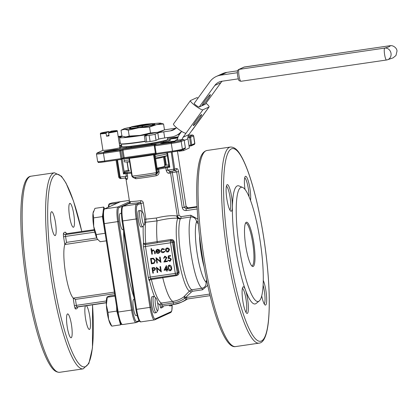 <?xml version="1.0" encoding="UTF-8"?>
<svg xmlns="http://www.w3.org/2000/svg" width="418" height="418" viewBox="0 0 418 418"><rect width="100%" height="100%" fill="white"/><g stroke="black" fill="none" stroke-linecap="round" stroke-linejoin="round"><path stroke-width="0.63" d="M198.069 98.037A7.754 1.317 35.9 0 0 196.632 97.76L190.54 100.534A7.754 1.317 35.9 0 0 190.436 100.618A7.754 1.317 35.9 0 0 195.347 105.791A7.754 1.317 35.9 0 0 202.897 109.798L208.984 107.018A7.754 1.317 35.9 0 0 209.089 106.94A7.754 1.317 35.9 0 0 206.017 103.225M205.337 104.16A3.104 0.528 -144.1 0 1 205.322 104.207A3.104 0.528 -144.1 0 1 205.28 104.244L199.187 107.018A3.104 0.528 -144.1 0 1 196.288 105.503A3.104 0.528 -144.1 0 1 194.208 103.345A3.104 0.528 -144.1 0 1 194.25 103.314L209.878 81.74A16.887 16.568 -114.5 0 1 216.32 76.457L222.413 73.678A16.887 16.568 -114.5 0 1 226.812 72.382L237.591 70.809M202.897 109.798L183.121 137.235L188.91 134.596L208.984 107.018M185.958 133.18A7.754 1.317 -144.1 0 1 178.413 129.172A7.754 1.317 -144.1 0 1 173.501 124L190.436 100.618M209.089 106.94L192.155 130.322A7.754 1.317 -144.1 0 1 192.05 130.4M193.487 125.599A6.892 0.653 126.9 0 0 198.346 120.018A6.892 0.653 126.9 0 0 201.607 114.584A6.892 0.653 126.9 0 0 201.46 114.6A6.892 0.653 126.9 0 0 196.601 120.18A6.892 0.653 126.9 0 0 193.341 125.614A6.892 0.653 126.9 0 0 193.487 125.599M199.187 107.018L214.821 85.444A10.685 10.481 65.5 0 1 221.681 81.28L238.291 78.85M205.28 104.244L220.908 82.665A10.685 10.481 65.5 0 1 222.188 81.207M202.234 105.629A6.892 0.653 126.9 0 0 207.093 100.048A6.892 0.653 126.9 0 0 210.353 94.614A6.892 0.653 126.9 0 0 205.698 99.74A6.892 0.653 126.9 0 0 202.087 105.644A6.892 0.653 126.9 0 0 202.234 105.629M176.03 128.154L164.478 129.846M176.516 127.668A10.685 10.481 65.5 0 1 170.45 130.86L163.751 131.837L164.708 137.956L171.411 136.979A16.887 16.568 -114.5 0 0 175.806 135.683A16.887 16.568 -114.5 0 0 181.537 131.315M237.351 72.727L220.72 75.162A16.887 16.568 -114.5 0 0 216.32 76.457M153.782 296.451L152.105 296.691A8.214 1.536 81.7 0 0 151.844 305.48A8.214 1.536 81.7 0 0 154.482 312.941L156.16 312.701A8.214 1.536 -98.3 0 1 153.521 305.234A8.214 1.536 -98.3 0 1 153.782 296.451A8.214 1.536 -98.3 0 1 154.09 296.555L155.951 297.992A6.489 1.212 81.7 0 0 155.449 304.503A6.489 1.212 81.7 0 0 157.795 310.6A6.489 1.212 81.7 0 0 157.795 303.808A6.489 1.212 81.7 0 0 155.951 297.992M169.065 305.145A8.214 1.536 81.7 0 0 169.88 305.924L171.558 305.678A8.214 1.536 -98.3 0 1 170.743 304.9M140.323 210.494L138.645 210.735A8.214 1.536 81.7 0 0 138.384 219.523A8.214 1.536 81.7 0 0 141.023 226.99L142.7 226.744A8.214 1.536 -98.3 0 1 140.061 219.278A8.214 1.536 -98.3 0 1 140.323 210.494A8.214 1.536 -98.3 0 1 140.631 210.599L142.491 212.036A6.489 1.212 81.7 0 0 141.984 218.546A6.489 1.212 81.7 0 0 144.335 224.644A6.489 1.212 81.7 0 0 144.33 217.851A6.489 1.212 81.7 0 0 142.491 212.036M245.789 246.171A22.405 4.185 -98.3 0 1 245.779 222.721A22.405 4.185 -98.3 0 1 253.888 243.762A22.405 4.185 -98.3 0 1 252.143 266.245A22.405 4.185 -98.3 0 1 245.789 246.171M239.545 249.018A57.731 10.784 -98.3 0 1 242.618 187.416A57.731 10.784 -98.3 0 1 260.419 242.806A57.731 10.784 -98.3 0 1 259.223 300.976A57.731 10.784 -98.3 0 1 239.545 249.018M132.26 126.612A10.925 0.58 -8.9 0 0 131.477 126.858L152.701 123.754A10.925 0.58 -8.9 0 0 152.779 123.623A10.925 0.58 -8.9 0 0 152.763 123.613L146.65 124.089A10.925 0.58 -8.9 0 0 141.091 124.898L132.26 126.612M151.75 124.073A10.925 0.58 -8.9 0 0 152.539 123.827L131.315 126.931A10.925 0.58 -8.9 0 0 131.221 126.999A10.925 0.58 -8.9 0 0 131.252 127.072L137.365 126.602A10.925 0.58 -8.9 0 0 142.925 125.787L151.75 124.073L153.401 124.794M152.763 123.613L154.331 124.872M131.252 127.072L130.108 128.54M131.221 126.999L130.254 128.326M153.474 124.146A12.854 0.684 171.1 0 1 154.832 124.277A12.854 0.684 171.1 0 1 139.873 127.265A12.854 0.684 171.1 0 1 129.47 128.248A12.854 0.684 171.1 0 1 130.703 127.715M157.628 132.307A18.956 1.008 -8.9 0 0 161.813 131.163L164.483 129.883L157.628 132.307L150.496 132.966L139.993 135.406A18.956 1.008 -8.9 0 0 157.628 132.307M124.679 136.905L124.93 136.942A18.956 1.008 -8.9 0 0 125.708 136.973A18.956 1.008 -8.9 0 0 139.993 135.406L129.214 136.075L125.708 136.973L121.925 136.106L121.006 130.223L123.676 128.943A18.956 1.008 -8.9 0 0 124.512 129.324A18.956 1.008 -8.9 0 0 138.797 127.756A18.956 1.008 -8.9 0 0 156.426 124.658A18.956 1.008 -8.9 0 0 160.559 123.164A18.956 1.008 -8.9 0 0 159.78 123.132A18.956 1.008 -8.9 0 0 152.899 123.712M121.904 135.975L118.2 136.519M118.284 137.073L121.878 136.665A24.124 1.285 -8.9 0 0 119.506 137.611A24.124 1.285 -8.9 0 0 145.49 134.836L147.345 134.638L144.382 136.007L149.132 135.39A5.168 0.277 -8.9 0 0 155.068 134.241L157.811 132.987A5.168 0.277 171.1 0 1 163.751 131.837M108.617 132.401A8.094 0.428 -8.9 0 0 116.632 130.792A8.094 0.428 -8.9 0 0 111.439 131.116C120.457 130.233 115.687 130.604 117.353 131.121A8.606 0.46 171.1 0 1 108.602 132.955L108.617 132.401L111.439 131.116L111.611 131.581M163.527 156.949L164.969 166.165A16.37 0.873 171.1 0 1 157.069 168.161M168.867 265.247L169.311 265.111C170.722 265.268 171.484 266.125 171.594 267.682C171.965 269.202 171.5 270.237 170.199 270.786M170.142 270.812C168.741 270.65 168.005 269.793 167.916 268.236C167.519 266.726 167.963 265.696 169.253 265.137C170.664 265.294 171.422 266.151 171.532 267.708C171.908 269.229 171.443 270.263 170.142 270.812L170.601 270.676M166.286 265.571L167.028 269.265L167.644 269.176L167.728 269.73L167.054 269.85L167.247 271.094L166.772 271.162L166.578 269.918L164.055 270.289L166.38 265.555L166.965 269.296L167.581 269.208L167.67 269.762M167.116 269.84L167.247 271.094M156.379 267.165L160.658 270.88L159.995 266.632L160.47 266.564L161.317 271.961L157.037 268.251L157.701 272.489L157.225 272.562L156.379 267.165L160.643 270.786M159.995 266.632L160.533 266.538L161.317 271.961M157.116 268.319L157.701 272.489M152.016 267.802L154.346 267.525L155.574 268.743L154.728 270.268L152.946 270.639L153.338 273.126L152.863 273.2L152.016 267.802L154.284 267.551L155.517 268.769L154.67 270.294M153.014 270.629L153.338 273.126M168.679 257.833L169.29 257.634L171.239 259.155L170.246 261.166L169.682 261.328L167.822 260.043L169.624 260.775L170.758 259.207L169.29 258.204L168.161 258.648L168.282 255.873L170.528 255.523L170.612 256.077L168.741 256.37L168.679 257.833L169.347 257.608L171.302 259.129L170.272 261.156M168.804 256.359L168.741 257.807M167.822 260.043L170.032 260.649M165.073 256.746L164.034 258.172L163.495 258.272L165.011 256.187L166.871 257.561L164.99 261.287L167.466 260.926L167.493 261.506L163.877 262.039L166.338 257.702L164.65 256.877M164.493 256.344L165.011 256.187M156.008 257.666L160.287 261.386L159.624 257.138L160.099 257.07L160.946 262.467L156.666 258.758L157.33 262.995L156.854 263.063L156.008 257.666L160.272 261.292M159.624 257.138L160.162 257.039L160.946 262.467M156.745 258.826L157.33 262.995M150.553 258.465L153.349 258.256L155.35 260.592L154.143 263.324L151.4 263.862L150.553 258.465L153.406 258.225L155.412 260.566L154.174 263.309M166.594 248.057L168.783 248.308L169.536 249.635L168.402 251.803M161.891 248.757L162.592 248.548L164.514 249.217L164.096 249.551L162.048 249.217L161.149 250.857L163.124 252.153L163.6 252.023M162.079 249.206L161.212 250.831M161.149 250.857L163.062 252.179L164.426 251.255L164.87 251.464L163.846 252.456M156.457 251.641L158.103 252.89L158.542 252.765M159.342 251.876L159.801 252.038L158.176 253.392C156.949 253.465 156.191 252.885 155.904 251.646L156.144 250.262L156.99 249.462L159.237 249.854L159.875 251.161L156.395 251.667L158.041 252.916L159.342 251.876L159.864 252.012L158.814 253.203M157.022 249.452L157.612 249.28L159.295 249.828L159.875 251.161M150.982 248.71L151.457 248.642L151.823 250.978L153.176 249.948L154.942 251.735L155.256 253.747L154.78 253.815L154.294 251.072L153.166 250.445L152.006 251.678L152.324 254.175L151.849 254.243L150.982 248.71L151.52 248.611L151.875 250.889M152.748 250.063L153.234 249.917L155 251.704L155.256 253.747M153.228 250.413L152.068 251.652L152.324 254.175M198.32 224.079L196.58 221.639C195.896 218.457 193.962 216.905 190.78 216.984L180.937 218.426L180.346 218.849A3.448 3.224 22 0 1 177.775 218.248C172.817 217.914 165.899 218.797 157.022 220.897L145.631 222.271A45.666 8.532 81.7 0 0 145.72 243.438L170.596 239.54C172.66 239.279 173.935 240.188 174.426 242.257A1.724 0.554 -4.6 0 1 173.512 241.949L172.488 242.419L177.279 273.022L178.303 272.552L177.253 274.407L176.318 274.835A1.724 1.693 65.5 0 1 175.868 274.966A1.724 0.324 81.7 0 1 175.853 274.971L150.835 278.628A1.724 0.324 -98.3 0 1 150.82 278.634A1.724 0.324 -98.3 0 1 150.266 277.066L175.299 273.403L170.507 242.801L145.474 246.463L150.266 277.066L148.285 277.447A3.448 0.643 81.7 0 0 149.425 280.572L149.519 280.53A1.724 0.763 -13.7 0 1 151.363 279.48A45.666 8.532 81.7 0 0 161.411 303.055L172.833 301.388C176.84 300.782 180.477 299.298 183.742 296.926L189.422 291.121L191.658 289.768L201.946 288.263C204.998 287.438 206.372 285.421 206.064 282.202L206.555 279.882M174.426 242.257A39.835 7.44 81.7 0 0 179.061 271.867C179.223 273.915 178.287 275.185 176.255 275.666L151.363 279.48A1.724 0.324 -98.3 0 0 151.008 278.602M144.706 222.198A1.724 1.369 -173.9 0 0 145.631 222.271L145.898 219.147L156.254 218.029C164.901 215.939 171.746 215.254 176.788 215.981L179.019 215.286L180.916 216.66L190.76 215.218L197.897 219.142M148.285 277.447L143.494 246.85A3.448 0.643 81.7 0 1 143.567 243.171L143.661 243.13A1.724 0.59 175.7 0 0 145.72 243.438A1.724 0.324 -98.3 0 1 145.6 244.582L171.38 240.585L145.6 244.582A1.724 1.693 -114.5 0 1 143.661 243.13A47.391 8.851 -98.3 0 1 143.217 226.201M207.725 285.384L202.443 289.815L192.155 291.315L184.949 298.144C181.485 300.678 177.613 302.266 173.339 302.909L159.942 304.999A1.724 1.677 116.4 0 1 161.411 303.055A1.724 0.324 81.7 0 1 161.918 304.581A1.724 0.324 81.7 0 0 162.461 306.112A1.724 0.324 81.7 0 0 162.482 306.107L162.032 306.237A1.724 1.693 -114.5 0 0 161.071 308.05A3.448 0.643 -98.3 0 1 159.942 304.999A47.391 8.851 -98.3 0 1 157.591 302.663M263.283 280.452A13.444 2.513 -98.3 0 1 266.585 296.44A13.444 2.513 -98.3 0 1 264.986 304.905A13.444 2.513 -98.3 0 1 261.72 295.907M242.868 301.206A13.444 2.513 -98.3 0 1 242.863 287.135A13.444 2.513 -98.3 0 1 247.733 299.758A13.444 2.513 -98.3 0 1 246.683 313.249A13.444 2.513 -98.3 0 1 242.868 301.206M244.99 189.417A13.444 2.513 -98.3 0 1 245.167 176.6A13.444 2.513 -98.3 0 1 249.118 184.233A13.444 2.513 -98.3 0 1 250.539 200.494M226.869 199.02A13.444 2.513 -98.3 0 1 226.864 184.949A13.444 2.513 -98.3 0 1 231.729 197.573A13.444 2.513 -98.3 0 1 230.684 211.064A13.444 2.513 -98.3 0 1 226.869 199.02M259.223 300.976L256.197 303.416A59.722 11.155 -98.3 0 1 235.841 249.671A59.722 11.155 -98.3 0 1 239.023 185.947L242.618 187.416M186.099 206.419L180.508 170.716L186.099 206.419L188.058 207.887A1.724 0.324 -98.3 0 1 188.079 207.882C186.898 207.819 186.24 207.328 186.099 206.419L186.099 206.419A31.021 1.651 -8.9 0 1 184.166 207.302L182.264 207.657L176.673 171.955L175.288 170.513A1.724 1.52 -104.6 0 0 175.461 170.481L175.461 170.481A1.724 1.52 -104.6 0 0 176.537 168.621C177.498 168.491 178.178 169.483 178.575 171.599L184.166 207.302L186.235 208.723L197.113 207.129M172.096 151.974L174.771 169.055L173.94 170.852L171.234 152.1M86.354 305.704A12.065 2.252 -98.3 0 1 90.042 318.276A12.065 2.252 -98.3 0 1 89.405 329.431A12.065 2.252 -98.3 0 1 85.528 318.469A12.065 2.252 -98.3 0 1 85.533 305.824M67.491 313.944A12.065 2.252 -98.3 0 1 67.611 313.908A12.065 2.252 -98.3 0 1 71.582 325.517A12.065 2.252 -98.3 0 1 71.102 337.781A12.065 2.252 -98.3 0 1 67.225 326.819A12.065 2.252 -98.3 0 1 67.491 313.944M51.487 211.759A12.065 2.252 -98.3 0 1 51.607 211.722A12.065 2.252 -98.3 0 1 55.584 223.332A12.065 2.252 -98.3 0 1 55.098 235.595A12.065 2.252 -98.3 0 1 51.221 224.628A12.065 2.252 -98.3 0 1 51.487 211.759M69.796 203.409A12.065 2.252 -98.3 0 1 69.91 203.378A12.065 2.252 -98.3 0 1 73.887 214.988A12.065 2.252 -98.3 0 1 73.406 227.246A12.065 2.252 -98.3 0 1 69.524 216.284A12.065 2.252 -98.3 0 1 69.796 203.409M97.77 239.535L64.795 244.54A28.434 5.314 81.7 0 0 65.48 272.87A28.434 5.314 81.7 0 0 73.171 298.008L75.428 299.403L76.363 305.365L106.339 300.981M142.272 211.863L140.944 203.383L140.124 202.584A25.848 1.374 171.1 0 1 128.984 203.514L123.054 206.22A0.862 0.846 -114.5 0 0 122.829 206.283L129.031 203.456L130.359 201.533A24.124 1.285 -8.9 0 0 140.756 200.666C142.115 200.656 142.982 201.413 143.358 202.939L145.898 219.147L144.534 219.356M167.529 152.643L169.812 167.2L168.156 166.526L168.862 165.554L169.812 167.2L167.346 167.561L167.749 170.11L166.233 170.372C166.819 172.43 167.79 173.392 169.149 173.251A1.724 1.385 -103 0 1 170.136 171.411L170.136 171.411A1.724 1.385 -103 0 1 170.147 171.406L167.749 170.11L174.771 169.055A31.021 1.651 -8.9 0 0 176.537 168.621M156.201 174.233A1.724 0.444 -99.7 0 0 156.18 175.764C158.203 175.246 159.18 173.909 159.106 171.756L158.704 169.206L157.283 169.63L157.178 168.987M133.363 177.582L135.855 178.737A1.724 1.024 -96.6 0 0 135.181 177.42M125.087 177.995A1.724 1.662 92.4 0 1 125.306 177.99L125.306 177.99A1.724 1.662 92.4 0 1 126.879 179.432C127.506 179.28 127.741 178.141 127.589 176.025L126.34 176.166L124.972 178.011L121.304 178.549L119.501 177.138L116.826 160.057M122.066 146.995A25.848 1.374 -8.9 0 0 119.396 148.045A25.848 1.374 -8.9 0 0 140.364 146.128A25.848 1.374 -8.9 0 0 170.476 140.046A25.848 1.374 -8.9 0 0 167.613 139.863M137.151 315.48L136.059 315.637A8.214 1.536 -98.3 0 1 133.415 308.176A8.214 1.536 -98.3 0 1 133.682 299.387L134.309 299.293M123.394 229.566L122.594 229.681A8.214 1.536 -98.3 0 1 119.956 222.219A8.214 1.536 -98.3 0 1 120.222 213.431L121.304 213.274M123.603 230.908A52.13 9.739 81.7 0 0 126.623 265.226A52.13 9.739 81.7 0 0 134.037 297.543M180.508 170.716L180.283 169.29L180.508 170.716M108.602 132.955L109.056 135.845A8.606 0.46 171.1 0 1 106.543 136.211L106.088 133.321A8.606 0.46 171.1 0 1 100.346 133.786L102.927 150.276A8.606 0.46 -8.9 0 0 103.006 150.323A8.606 0.46 -8.9 0 0 112.04 149.315A8.606 0.46 -8.9 0 0 119.935 147.611L117.353 131.121M113.644 149.806L107.525 150.908A6.03 0.319 -8.9 0 0 103.977 151.765A6.03 0.319 -8.9 0 0 107.703 151.483A6.03 0.319 -8.9 0 0 114.187 150.396L120.222 149.012L113.644 149.806L113.748 150.485M119.757 146.472L121.737 146.269M121.607 145.459A6.03 0.319 -8.9 0 0 119.647 145.767M177.99 137.256A6.03 0.319 -8.9 0 0 175.68 137.694L169.651 139.079L177.775 138.003M163.715 143.155A6.03 0.319 -8.9 0 0 170.424 142.292A6.03 0.319 -8.9 0 0 175.121 141.237A6.03 0.319 -8.9 0 0 173.339 141.284L163.459 142.522L160.606 143.202L163.715 143.155M117.495 159.958L120.175 177.07L121.251 178.559L124.972 178.011M116.063 160.167L118.681 176.898C119.041 178.052 119.783 178.611 120.912 178.57L121.251 178.559M170.262 171.39L173.94 170.852L170.262 171.39M157.205 169.039L154.885 154.331L154.211 154.639L157.006 172.488L155.7 174.39A29.297 1.557 171.1 0 1 133.922 177.572L131.879 176.161L129.073 158.323L129.449 158.302L132.245 176.15L133.833 177.587C133.65 178.052 132.997 177.582 131.869 176.171L132.245 176.15A31.021 1.651 -8.9 0 0 156.363 172.624L153.568 154.775A31.021 1.651 171.1 0 1 129.449 158.302A0.862 0.486 -96.8 0 0 129.24 157.769M155.752 174.379L156.902 173.914L158.129 171.976L156.363 172.624L155.752 174.379L133.833 177.587M124.825 172.765A24.986 1.327 -8.9 0 0 125.128 172.775L123.477 173.977L124.214 172.075L122.14 159.044M124.094 171.302A25.848 1.374 171.1 0 1 128.305 170.183L128.483 170.225M128.467 170.142A0.862 0.846 -114.5 0 0 129.439 170.868L129.12 170.957A24.986 1.327 -8.9 0 0 124.308 172.352M164.676 164.305L165.502 165.225M156.614 168.762L157.184 169.008M164.504 165.309L168.752 164.953A23.267 1.238 -8.9 0 0 165 165.277A0.862 0.611 84.2 0 1 165.042 165.272L164.823 165.214M156.254 218.029L157.022 220.897A45.666 8.532 -98.3 0 0 157.142 241.766A1.724 0.324 -98.3 0 1 157.027 242.915M191.052 292.004A1.724 0.293 35.1 0 0 189.422 291.121A38.064 7.111 -98.3 0 1 178.533 257.514A38.064 7.111 -98.3 0 1 177.775 218.248A3.448 2.9 91.3 0 1 176.788 215.981A3.448 2.78 53 0 0 180.346 218.849A37.05 6.923 81.7 0 0 181.078 257.018A37.05 6.923 81.7 0 0 191.658 289.768A1.724 0.324 81.7 0 1 192.155 291.315M180.916 216.66A1.724 0.324 81.7 0 1 180.937 218.426C179.056 218.447 177.817 217.506 177.237 215.61L170.549 172.911A24.124 1.285 171.1 0 1 169.149 173.251M103.638 223.693L117.479 312.084L103.638 223.677M128.984 203.514L129.303 203.441L128.984 203.514A1.724 1.662 92.3 0 0 130.359 201.533M154.561 319.869A13.789 2.576 -98.3 0 1 154.425 319.906L141.023 321.865A13.789 2.576 81.7 0 1 136.592 309.336L135.892 309.404L122.066 221.002L122.751 220.929L136.592 309.336L149.994 307.376L136.148 218.969L122.751 220.929A13.789 2.576 81.7 0 1 123.054 206.22L136.456 204.256L140.124 202.584A1.724 0.92 83 0 0 140.756 200.666M129.653 202.673A1.724 1.693 9.8 0 0 129.653 202.108M182.264 207.657C182.802 209.705 184.113 210.672 186.193 210.562A1.724 0.324 -98.3 0 1 186.235 208.723A32.745 1.74 171.1 0 0 188.058 207.887L197.087 206.57L188.079 207.882A1.724 0.324 -98.3 0 1 188.095 207.882M198.075 221.331L196.58 221.639A31.883 5.957 81.7 0 0 197.207 253.794A31.883 5.957 81.7 0 0 206.064 282.202L206.994 281.988M64.931 244.337L66.499 242.377L96.746 237.952M186.856 299.069L186.235 299.351A1.724 1.693 65.5 0 1 186.532 299.178L186.966 299.048A1.724 0.324 -98.3 0 1 186.966 299.048L210.113 295.662L186.982 299.042A1.724 0.324 -98.3 0 1 186.412 297.485A3.448 3.381 -114.5 0 0 185.639 297.694A1.724 0.324 52.1 0 0 184.359 296.461M229.863 209.977A12.065 2.252 81.7 0 0 230.036 197.16A12.065 2.252 81.7 0 0 226.389 186.224M245.862 312.162A12.065 2.252 81.7 0 0 246.04 299.345A12.065 2.252 81.7 0 0 242.393 288.41M264.171 303.818A12.065 2.252 81.7 0 0 264.343 291.001A12.065 2.252 81.7 0 0 263.131 285.191M249.039 196.711A12.065 2.252 81.7 0 0 248.339 188.816A12.065 2.252 81.7 0 0 244.692 177.88M170.596 239.54A1.724 0.658 -100.2 0 0 171.38 240.585C172.446 240.324 173.156 240.778 173.512 241.949A41.168 7.691 -98.3 0 0 178.303 272.552A1.724 0.721 -13.4 0 1 179.061 271.867M176.255 275.666A1.724 0.658 79.8 0 1 176.427 274.783M153.166 250.445L152.8 250.549M152.779 250.053L153.234 249.917M158.103 252.89L158.511 252.775M157.649 249.786L156.703 250.304L156.369 251.176L159.321 250.748L157.649 249.786L157.21 249.912M156.369 251.176L159.31 250.727M157.711 249.76L156.766 250.277L156.431 251.15M164.368 251.281L164.807 251.49L163.13 252.665C161.844 252.785 161.029 252.221 160.679 250.967L161.86 248.773L162.592 248.548M162.529 248.579L164.514 249.217M164.457 249.243L164.096 249.551M165.763 248.773L167.143 247.905L168.72 248.339L169.473 249.661L168.37 251.819L167.78 251.986C166.536 252.064 165.758 251.484 165.45 250.251L165.763 248.773M167.216 248.386L165.925 250.183L167.702 251.5L168.997 249.734L167.216 248.386L166.792 248.511M167.278 248.36L165.988 250.157L167.702 251.5L168.135 251.375M167.764 251.474L168.167 251.364M151.791 263.241L153.897 262.791L154.874 260.66L153.15 258.805L151.117 258.946L151.791 263.241L153.96 262.76M151.18 258.941L151.849 263.209M165.011 256.772L163.976 258.199M164.52 256.328L164.948 256.218L166.808 257.587L164.932 261.318L167.466 260.926M167.404 260.957L167.493 261.506M168.282 255.873L170.528 255.523M170.001 260.665L169.682 260.743M170.466 255.55L170.549 256.103M152.58 268.283L152.863 270.085L154.535 269.777L155.041 268.842L153.552 268.142L152.58 268.283M152.643 268.272L152.925 270.054L154.566 269.762M164.906 269.594L166.489 269.364L166.124 267.018L164.906 269.594L166.489 269.349M166.134 267.097L164.964 269.568M168.898 265.231L169.311 265.111M169.097 265.759L168.454 268.137L170.069 270.258L171.066 269.166L171.056 267.776L169.353 265.691L169.065 265.775L168.397 268.168L170.345 270.18M167.299 155.689L162.79 157.194A16.37 0.873 171.1 0 1 155.6 158.814M167.284 155.606A23.267 1.238 171.1 0 1 155.475 158.014M129.601 161.698A23.267 1.238 171.1 0 1 125.29 161.949A23.267 1.238 171.1 0 1 124.156 161.735L124.193 160.026M167.017 153.897A22.964 1.223 171.1 0 1 155.214 156.322M129.334 160A22.964 1.223 171.1 0 1 124.193 160.037L123.702 158.589M159.686 153.787A23.267 1.238 171.1 0 1 154.953 154.665M129.073 158.349A23.267 1.238 171.1 0 1 123.958 158.547M131.147 147.371A1.724 0.324 -98.3 0 1 131.236 146.509M151.342 143.567A1.724 0.324 81.7 0 0 151.248 144.409M152.11 143.431L152.241 144.241M164.708 137.956A5.168 0.277 -8.9 0 0 158.767 139.11L156.029 140.359A5.168 0.277 171.1 0 1 150.088 141.509L145.37 142.104M145.187 141.159A24.124 1.285 171.1 0 1 120.468 143.729L119.506 137.611M120.358 143.029L119.245 143.191M106.104 132.772A8.094 0.428 -8.9 0 1 100.905 133.091A8.094 0.428 -8.9 0 1 108.926 131.482L106.104 132.772L106.088 133.321M108.941 135.119L106.543 136.211M131.137 127.119A18.956 1.008 -8.9 0 0 127.861 127.798A18.956 1.008 -8.9 0 0 123.676 128.943M121.006 130.223L124.512 129.324L128.295 130.197L138.797 127.756L149.571 127.082L156.426 124.658L163.563 124L160.559 123.164M149.571 127.082L150.496 132.966M128.295 130.197L129.214 136.075M163.563 124L164.483 129.883M138.478 127.464L137.365 126.602M142.925 125.787L141.676 126.994M251.662 265.77A21.543 4.023 81.7 0 0 252.028 265.806A21.543 4.023 81.7 0 0 252.89 243.908A21.543 4.023 81.7 0 0 245.794 223.175A21.543 4.023 81.7 0 0 245.455 223.311M120.447 201.685L112.181 202.892L109.417 203.759L109.192 204.256L117.395 203.054M109.417 203.759L108.607 207.062M109.004 204.052L108.784 204.653A14.646 2.738 81.7 0 0 108.33 207.187M107.478 296.738L107.254 297.229L107.478 296.738L110.242 295.871L114.819 295.202M114.96 296.106L107.254 297.229L106.371 304.983L108.022 312.366L108.633 319.436L111.784 326.134L120.562 324.849L119.099 319.493M111.784 326.134L110.848 325.005A14.646 2.738 81.7 0 1 108.633 319.436A14.646 2.738 81.7 0 1 106.371 304.983A14.646 2.738 81.7 0 1 106.846 297.632L107.065 297.026M121.648 324.352L120.562 324.849M108.022 312.366L116.805 311.081L116.559 306.31M118.493 317.278L116.805 311.081M103.199 210.944L103.721 207.077L94.938 208.357L93.026 213.305L93.658 217.882L93.695 226.41L96.271 234.571L96.945 238.338L97.472 239.159L100.168 241.735L106.308 240.836M96.271 234.571L105.049 233.286L102.436 216.597L102.922 212.992M93.658 217.882L102.436 216.597M103.721 207.077L104.683 208.848M93.548 211.231L93.386 211.675A14.646 2.738 81.7 0 0 93.026 213.305A14.646 2.738 81.7 0 0 93.695 226.41A14.646 2.738 81.7 0 0 96.945 238.338A14.646 2.738 81.7 0 0 97.389 239.049A14.646 2.738 81.7 0 0 97.425 239.096M172.42 304.654L171.824 305.485A8.214 1.536 -98.3 0 1 171.558 305.678M157.795 310.6L156.426 312.507A8.214 1.536 -98.3 0 1 156.16 312.701M144.335 224.644L142.966 226.551A8.214 1.536 -98.3 0 1 142.7 226.744M181.647 131.383L179.416 134.455A10.34 10.142 -114.5 0 0 177.478 140.276M178.967 150.825L179.035 151.259L183.559 150.6L189.344 147.962L187.912 138.802A5.685 5.58 65.5 0 1 188.91 134.596M183.559 150.6L183.371 149.414M182.138 139.596A5.685 5.58 65.5 0 1 183.121 137.235M214.821 85.444L220.908 82.665M163.172 306.023A3.448 0.643 -98.3 0 1 162.9 307.22L161.071 308.05M154.65 296.984A47.391 8.851 -98.3 0 1 149.519 280.53A1.724 1.693 -114.5 0 1 150.433 278.738M143.358 202.939L140.944 203.383L137.428 204.987A12.927 2.414 81.7 0 0 137.141 218.776L150.982 307.188A12.927 2.414 81.7 0 0 155.266 318.897L171.103 311.676A12.927 2.414 81.7 0 0 172.111 305.088M170.45 130.86L175.675 128.478M124.203 172.085A0.862 0.846 -114.5 0 0 125.175 172.812L127.835 172.482A23.267 1.238 -8.9 0 0 131.252 172.247M157.131 168.59L158.223 168.37A23.267 1.238 -8.9 0 0 165.1 167.033L168.156 166.526A0.862 0.846 -114.5 0 0 168.376 166.463A0.862 0.846 -114.5 0 0 168.381 166.463A0.862 0.846 -114.5 0 0 168.872 165.664M183.742 296.926A1.724 0.329 53.9 0 1 184.949 298.144A1.724 0.329 -126.5 0 0 186.235 299.351A28.434 27.891 65.5 0 1 181.307 302.256A28.434 27.891 65.5 0 1 173.904 304.435A1.724 0.324 -98.3 0 1 173.888 304.44A1.724 0.324 -98.3 0 1 173.339 302.909A1.724 0.324 81.7 0 0 172.833 301.388A45.666 8.532 -98.3 0 1 162.79 277.808A1.724 0.324 81.7 0 0 162.435 276.935M229.189 252.702A97.368 18.188 81.7 0 0 268.027 324.122A97.368 18.188 81.7 0 0 241.975 157.743A97.368 18.188 81.7 0 0 229.189 252.702M81.787 231.483A97.368 18.188 81.7 0 0 55.463 174.52A97.368 18.188 81.7 0 0 51.268 264.155A97.368 18.188 81.7 0 0 79.869 364.742A97.368 18.188 81.7 0 0 92.509 304.806M106.303 302.627L76.886 306.927A37.05 6.923 81.7 0 0 77.544 306.995A1.724 1.656 -145.8 0 0 77.434 307.961A3.448 0.643 81.7 0 0 77.623 306.984M77.434 307.961A38.775 7.242 -98.3 0 1 75.428 308.876A1.724 1.688 108.1 0 1 76.886 306.927A1.724 0.324 81.7 0 1 76.363 305.365L74.383 305.751A3.448 0.643 81.7 0 0 75.428 308.876M74.383 305.751L73.171 298.008M64.795 244.54L63.583 236.792L65.563 236.41L66.499 242.377M66.164 233.343A3.448 0.643 81.7 0 0 65.584 232.277A38.775 7.242 -98.3 0 0 63.578 233.192A3.448 0.643 81.7 0 0 63.583 236.792M73.349 298.107L114.339 292.114M166.233 170.372L165.836 167.822A24.124 1.285 171.1 0 1 158.704 169.206A0.862 0.345 79.8 0 0 158.223 168.37M156.18 175.764A24.124 1.285 171.1 0 1 135.855 178.737M131.393 173.167A24.124 1.285 171.1 0 1 127.187 173.475L127.589 176.025M126.879 179.432A24.124 1.285 171.1 0 1 126.027 179.233L124.956 177.958M178.575 171.599L170.549 172.911A1.724 1.484 75.9 0 1 171.171 171.26M129.12 170.957A0.862 0.679 -102.8 0 1 128.305 170.183L127.02 161.97M154.315 145.454L122.986 150.036L124.188 157.685L123.195 157.879L121.999 150.229L120.781 150.783L121.978 158.432L123.195 157.879A0.862 0.846 65.5 0 1 122.714 158.783L155.616 153.913L124.47 158.464L124.188 157.685L155.402 153.119M121.257 159.41L104.934 161.797L104.657 161.014L120.985 158.626L119.788 150.976L103.455 153.364L104.657 161.014A8.616 0.46 -8.9 0 1 97.666 161.651L96.464 154.002A8.616 0.46 171.1 0 0 103.455 153.364L103.476 152.445L119.809 150.057L121.027 149.498A0.862 0.846 65.5 0 1 121.999 150.229L122.986 150.036L123.007 149.116L121.027 149.498M104.923 161.797A7.754 0.413 171.1 0 1 98.773 162.273M188.941 145.365L190.77 145.093L191.047 145.877L189.067 146.164L191.047 145.877A0.862 0.846 -114.5 0 0 191.763 144.905L194.731 143.546L193.534 135.897L190.566 137.25L191.763 144.905L190.77 145.093L189.573 137.444L187.844 137.694M181.694 150.146A7.754 0.413 171.1 0 1 172.786 151.875L156.442 154.263A0.862 0.846 -114.5 0 1 155.486 153.552M185.362 147.805L184.171 140.171L181.198 141.524L182.394 149.174L185.367 147.82A0.862 0.846 65.5 0 1 184.887 148.724L181.919 150.078A0.862 0.846 65.5 0 0 182.394 149.174A8.616 0.46 -8.9 0 1 172.498 151.091L171.302 143.442L154.968 145.83L156.165 153.479L172.498 151.091L172.775 151.875L156.442 154.263L156.165 153.479L155.465 153.547L154.284 145.898M118.681 176.898A31.021 1.651 -8.9 0 0 119.501 177.138L126.34 176.166L125.943 173.616L123.477 173.977L121.199 159.42M129.606 202.845L118.999 207.678A12.927 2.414 81.7 0 0 118.712 221.472L132.558 309.879A12.927 2.414 81.7 0 0 136.838 321.588L139.074 320.569M227.209 253.089A99.092 18.512 -98.3 0 1 230.386 147.052L206.931 150.485A99.092 18.512 81.7 0 0 203.759 256.516A99.092 18.512 81.7 0 0 235.606 346.579L259.061 343.152A99.092 18.512 -98.3 0 1 227.209 253.089M199.543 235.94A28.434 5.314 81.7 0 0 204.057 266.809M202.443 289.815A1.724 0.324 81.7 0 0 201.946 288.263A37.05 6.923 -98.3 0 1 191.272 254.949A37.05 6.923 -98.3 0 1 190.78 216.984A1.724 0.324 81.7 0 0 190.76 215.218M59.717 372.297C54.283 372.495 51.027 367.046 48.185 361.998C43.059 352.322 38.19 337.89 33.571 318.709C29.631 302.13 26.501 284.585 24.181 266.067C20.754 237.779 19.944 214.805 21.746 197.144C23.314 183.57 26.412 176.589 31.042 176.203A99.092 18.512 81.7 0 0 30.07 176.495A99.092 18.512 81.7 0 0 27.457 279.585A99.092 18.512 81.7 0 0 59.717 372.297L83.166 368.869A99.092 18.512 -98.3 0 1 50.912 276.157A99.092 18.512 -98.3 0 1 53.525 173.062A99.092 18.512 -98.3 0 1 54.492 172.775L61.415 176.203L66.023 183.074L73.521 201.152L81.823 231.478M129.34 200.394L120.468 201.69L104.631 208.911L118.028 206.952L129.543 201.701M118.712 221.472L104.322 223.625L118.163 312.032L131.565 310.072L117.724 221.665A13.789 2.576 -98.3 0 1 118.028 206.952A0.862 0.846 -114.5 0 1 118.999 207.678M155.266 318.897A0.862 0.846 65.5 0 1 154.785 319.801L154.425 319.906A13.789 2.576 -98.3 0 1 149.994 307.376L150.982 307.188M122.599 324.561L121.288 324.081C121.001 324.499 118.644 320 117.468 312.094L118.163 312.032A13.789 2.576 81.7 0 0 122.599 324.561L135.996 322.602A13.789 2.576 -98.3 0 1 131.565 310.072L132.558 309.879M139.44 321.092L136.357 322.497A0.862 0.846 -114.5 0 1 136.132 322.56A13.789 2.576 -98.3 0 1 135.996 322.602L136.357 322.497A0.862 0.846 -114.5 0 0 136.838 321.588M120.598 201.648A13.789 2.576 81.7 0 0 120.468 201.69A0.862 0.846 65.5 0 0 120.243 201.758L129.334 200.374M137.141 218.776L136.148 218.969A13.789 2.576 -98.3 0 1 136.456 204.256A0.862 0.846 -114.5 0 1 137.428 204.987M104.406 208.979A0.862 0.846 -114.5 0 1 104.631 208.911A13.789 2.576 81.7 0 0 104.322 223.625L103.622 223.687C102.556 213.906 102.818 209 104.406 208.979L120.243 201.758M166.322 165.147L164.964 156.468M164.279 156.698L165.617 165.214M159.106 171.756L158.129 171.976L157.727 169.426A0.862 0.846 65.5 0 0 157.158 168.736M103.006 150.323L97.31 152.92A7.754 0.413 -8.9 0 0 103.476 152.445M123.007 149.116L154.832 144.461L154.77 144.973A0.862 0.846 -114.5 0 0 154.284 145.882L154.968 145.83L154.989 144.91L171.317 142.522A7.754 0.413 -8.9 0 0 180.226 140.793L183.199 139.44L176.516 140.417M156.207 144.356A0.862 0.846 -114.5 0 0 155.982 144.419L154.764 144.978A0.862 0.846 -114.5 0 1 154.989 144.91L156.207 144.356L154.832 144.461M177.53 139.429L175.126 140.526L183.199 139.44A0.862 0.846 65.5 0 1 184.171 140.171L184.171 140.171A0.862 0.862 0 0 0 183.204 139.44M187.959 136.764L189.594 136.524L192.562 135.171A7.754 0.413 -8.9 0 0 188.445 135.364L192.787 135.014L193.67 135.787A8.616 0.46 171.1 0 1 193.534 135.897A0.862 0.846 -114.5 0 0 192.562 135.171M178.131 136.858L167.597 138.395L178.131 136.853M121.554 145.13L119.595 145.417L121.554 145.13M180.226 140.793A0.862 0.846 65.5 0 1 181.198 141.524A8.616 0.46 171.1 0 1 171.302 143.442L171.317 142.522M194.731 143.546A8.616 0.46 -8.9 0 0 194.866 143.442L194.25 144.456A0.862 0.846 -114.5 0 0 194.731 143.546M127.835 172.482A0.862 0.789 88 0 0 127.187 173.475L125.943 173.616L125.959 172.697M167.367 166.641L167.346 167.561L165.836 167.822A0.862 0.606 78.1 0 0 165.1 167.033M128.812 157.832L129.073 158.323A0.862 0.846 -114.5 0 0 128.838 157.826M153.531 154.216L153.568 154.775L154.211 154.639A0.862 0.846 -114.5 0 1 154.299 154.106M157.246 169.3L154.911 154.017M124.491 172.608A0.862 0.826 91.6 0 0 125.128 172.775M120.781 150.783A0.862 0.846 -114.5 0 0 119.809 150.057L119.788 150.976L120.781 150.783M121.978 158.432L120.985 158.626L121.262 159.41A0.862 0.846 -114.5 0 0 121.978 158.432M102.959 150.308L97.086 152.988A0.862 0.846 65.5 0 1 97.31 152.92M97.666 161.651C99.374 162.863 95.659 162.696 104.934 161.797L121.262 159.41A0.862 0.862 0 0 0 121.497 159.342L122.714 158.783M156.442 154.263A0.862 0.862 0 0 1 155.465 153.547L154.268 145.892A0.862 0.862 0 0 1 154.764 144.978M190.566 137.25A0.862 0.846 -114.5 0 0 189.594 136.524L189.573 137.444L190.566 137.25M122.829 206.283C121.246 206.309 120.985 211.21 122.051 220.991L135.907 309.388C137.517 318.229 139.225 322.388 141.023 321.865M171.103 311.676A0.862 0.846 65.5 0 1 170.622 312.58L171.375 311.854L171.861 310.459L172.132 305.056M183.136 301.42A28.434 27.891 -114.5 0 0 187.416 298.985L181.307 302.256L173.888 304.44L162.461 306.112L173.872 304.44M186.412 297.485L209.726 294.073M197.207 208.953L186.193 210.562M171.929 171.15A1.724 0.324 -98.3 0 1 172.331 172.587L179.019 215.286M94.823 232.131L65.563 236.41A1.724 0.324 -98.3 0 1 65.563 234.608L94.426 230.391M94.275 229.66L66.823 233.672A37.05 6.923 81.7 0 0 65.563 234.608A1.724 1.656 -145.8 0 1 63.578 233.192M114.584 293.676L75.428 299.403M66.07 233.27L66.718 233.672A1.724 1.688 108.1 0 1 65.584 232.277M186.532 299.178A1.724 1.693 65.5 0 1 186.945 299.048M162.445 306.112A1.724 1.693 -114.5 0 0 162.032 306.237M163.156 306.007A1.724 1.693 -114.5 0 0 162.9 307.22M168.694 142.569L168.569 141.775M173.413 141.733L173.339 141.284M175.785 138.363L175.68 137.694M171.046 139.042L170.993 138.687M107.614 151.494L107.525 150.908M143.567 243.171A1.724 1.693 -114.5 0 0 145.511 244.624A1.724 0.324 81.7 0 0 145.474 246.463L143.494 246.85M170.544 240.961A1.724 0.324 81.7 0 0 170.507 242.801L172.488 242.419A1.724 1.693 65.5 0 0 170.544 240.961M175.853 274.971A1.724 1.724 0 0 0 176.318 274.835A1.724 1.693 65.5 0 0 177.279 273.022L175.299 273.403A1.724 0.324 81.7 0 0 175.853 274.971L150.386 278.759A1.724 1.693 -114.5 0 0 149.425 280.572M150.804 278.634A1.724 1.693 -114.5 0 0 150.386 278.759M167.372 139.764A22.922 1.217 171.1 0 1 140.782 145.245A22.922 1.217 171.1 0 1 122.26 146.828M140.667 144.936A23.267 1.238 -8.9 0 0 167.764 139.46L167.221 140.108L162.801 141.347L140.782 145.245L125.055 147.089L122.108 147.016L121.795 146.661A23.267 1.238 -8.9 0 0 140.667 144.936M145.234 141.451A23.267 1.238 171.1 0 1 140.244 142.214A23.267 1.238 171.1 0 1 121.372 143.938L121.795 146.661M161.823 138.426A23.267 1.238 171.1 0 1 159.101 138.995M158.767 139.11L157.811 132.987M155.068 134.241L156.029 140.359M145.584 135.453L145.49 134.836M120.692 137.01L120.65 136.728M150.088 141.509L149.132 135.39M145.783 135.881L146.739 142M241.014 81.27A6.03 1.129 81.7 0 1 240.956 81.285C238.49 80.408 239.054 81.625 237.617 75.93C236.933 69.534 237.873 70.391 238.704 69.498A1.724 1.693 65.5 0 1 239.153 69.367A6.03 1.129 -98.3 0 0 239.018 75.804A6.03 1.129 81.7 0 0 240.956 81.285L386.535 59.999A6.03 1.129 -98.3 0 0 386.593 59.983A6.03 5.392 -105 0 0 387.225 59.858A6.03 5.392 -105 0 0 391.018 53.337A6.03 5.392 -105 0 0 384.727 48.08A54.283 2.889 -8.9 0 0 389.905 45.719L244.326 67.005L239.153 69.367L384.727 48.08A6.03 1.129 -98.3 0 0 384.597 54.518A6.03 1.129 -98.3 0 0 386.535 59.999A6.03 6.03 0 0 0 387.225 59.858L393.119 57.856L395.977 55.484L397.027 50.949C396.807 48.906 395.532 47.297 393.202 46.121A6.03 6.004 113.1 0 0 389.905 45.719A6.03 1.129 81.7 0 1 389.968 45.703A6.03 1.129 81.7 0 1 390.025 45.703M244.452 66.99A6.03 1.129 81.7 0 0 244.389 66.99A6.03 1.129 81.7 0 0 244.326 67.005A1.724 1.693 -114.5 0 0 243.882 67.141L389.968 45.703A6.03 6.03 0 0 1 393.202 46.121M220.72 75.162L226.812 72.382M184.233 140.479L187.912 138.802M175.361 170.497L173.94 170.852M129.643 202.349L126.027 179.233M31.042 176.203L54.492 172.775M177.441 151.112L180.283 169.29M193.67 135.787L194.866 143.442M125.306 177.99L125.039 178.005M124.972 172.786L124.214 172.075L122.171 159.033M129.444 170.868L128.483 170.157L127.203 161.97M129.073 158.323L131.869 176.171M164.979 156.463L166.338 165.147M168.851 165.596L166.839 152.742M97.086 152.988L96.464 154.002M122.678 158.798L124.465 158.469M172.775 151.875L181.919 150.078M194.25 144.456L191.282 145.809A0.862 0.862 0 0 1 191.047 145.877M184.887 148.724A0.862 0.862 0 0 0 185.378 147.81L184.181 140.155M176.506 140.417L175.372 140.558M154.785 319.801L170.622 312.58M106.303 302.789L77.549 306.995M92.545 304.8L92.462 347.928L88.841 363.55L83.166 368.869M230.386 147.052C235.815 146.859 239.075 152.304 241.917 157.356C247.043 167.033 251.913 181.464 256.527 200.645C260.471 217.224 263.601 234.77 265.921 253.282C269.349 281.575 270.159 304.55 268.356 322.21C266.783 335.785 263.685 342.765 259.061 343.152M206.931 150.485C201.669 151.849 200.112 158.004 198.837 163.657C196.695 174.395 196.157 189.615 197.228 209.319C198.2 226.331 200.227 244.039 203.3 262.441C208.117 290.526 213.922 312.774 220.704 329.175C226.096 341.736 231.065 347.536 235.606 346.579M129.648 161.996L125.29 161.949M126.21 147.011L126.351 147.904M163.668 141.143L163.809 142.036M167.466 137.553L167.764 139.46M175.806 135.683L179.871 133.828M145.339 142.13L144.382 136.007M108.931 131.482C99.024 133.117 100.681 133.321 100.492 133.321L100.346 133.786M238.704 69.498L243.882 67.141"/></g></svg>

